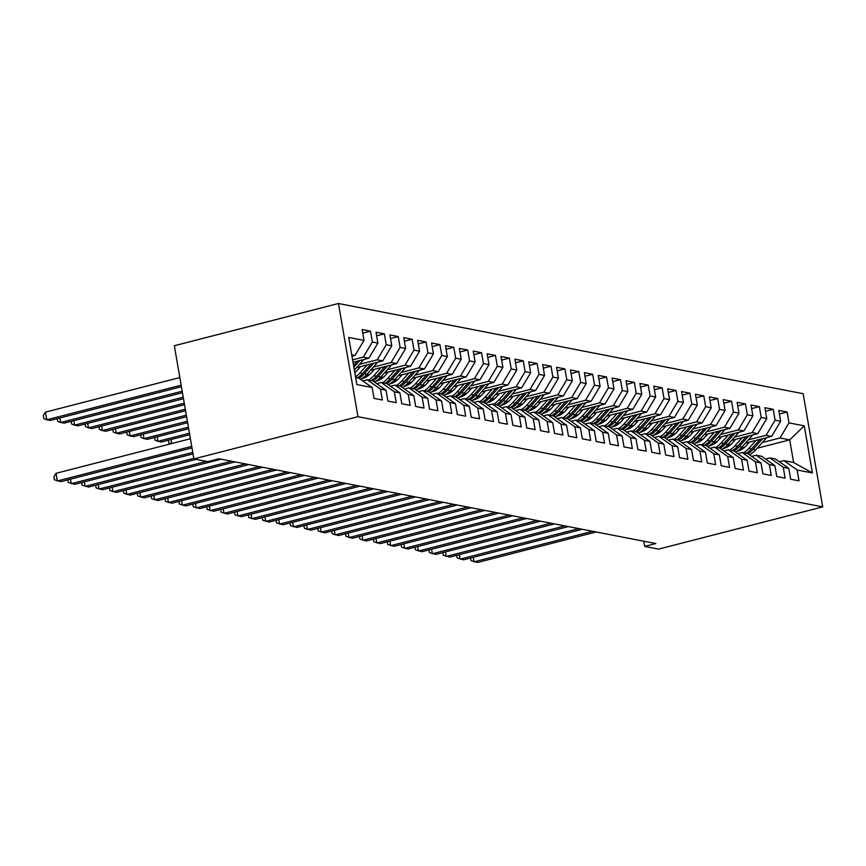 <?xml version="1.0" encoding="UTF-8"?>
<svg xmlns="http://www.w3.org/2000/svg" width="866" height="866" viewBox="0 0 866 866"><rect width="100%" height="100%" fill="white"/><g stroke="black" fill="none" stroke-linecap="round" stroke-linejoin="round"><path stroke-width="1.3" d="M643.817 541.228L644.715 546.424L655.833 543.556L218.903 458.764L207.775 461.621L193.887 458.926L174.337 345.74L338.433 303.501L803.15 393.694L822.7 506.881L357.983 416.698L338.433 303.501M757.176 448.242L789.705 439.863L804.276 425.845L788.991 422.879L787.118 412.021L778.783 410.397L780.667 421.255L775.102 420.183L773.23 409.326L764.894 407.702L766.767 418.559L761.214 417.488L759.341 406.63L751.006 405.007L752.879 415.864L747.326 414.792L745.453 403.935L737.118 402.311L738.99 413.169L733.437 412.097L731.564 401.239L723.229 399.616L725.102 410.473L719.549 409.401L717.676 398.544L709.341 396.92L711.213 407.778L705.66 406.706L703.787 395.849L695.452 394.225L697.325 405.082L691.772 404.011L689.899 393.153L681.564 391.529L683.436 402.387L677.883 401.315L676.01 390.458L667.675 388.834L669.548 399.691L663.995 398.62L662.122 387.762L653.787 386.139L655.659 396.996L650.106 395.924L648.233 385.067L639.898 383.443L641.771 394.301L636.218 393.229L634.345 382.371L626.01 380.748L627.882 391.605L622.329 390.534L620.457 379.676L612.121 378.052L613.994 388.91L608.441 387.838L606.568 376.981L598.233 375.357L600.106 386.214L594.552 385.143L592.68 374.285L584.344 372.661L586.217 383.519L580.664 382.447L578.791 371.59L570.456 369.966L572.329 380.824L566.775 379.752L564.903 368.894L556.567 367.271L558.44 378.128L552.887 377.056L551.014 366.199L542.679 364.575L544.552 375.433L538.998 374.361L537.126 363.504L528.79 361.88L530.663 372.737L525.11 371.666L523.237 360.808L514.902 359.184L516.775 370.042L511.221 368.97L509.349 358.113L501.013 356.489L502.886 367.346L497.333 366.275L495.46 355.417L487.125 353.793L488.998 364.651L483.445 363.579L481.572 352.722L473.237 351.098L475.109 361.956L469.556 360.884L467.683 350.026L459.348 348.403L461.221 359.26L455.668 358.188L453.795 347.331L445.46 345.707L447.332 356.565L441.779 355.493L439.906 344.636L431.571 343.012L433.444 353.869L427.891 352.798L426.018 341.94L417.683 340.316L419.555 351.174L414.002 350.102L412.129 339.245L403.794 337.621L405.667 348.478L400.114 347.407L398.241 336.549L389.906 334.925L391.778 345.783L386.225 344.711L384.352 333.854L376.017 332.23L377.89 343.088L372.337 342.016L370.464 331.158L362.129 329.535L364.001 340.392L354.995 355.493L351.737 354.865M804.276 425.845L812.405 472.955L797.131 469.989L783.892 460.615L779.454 461.762M364.001 340.392L348.727 337.437L356.868 384.547L372.142 387.513L374.015 398.371L382.35 399.984L380.477 389.126L386.03 390.209L387.903 401.066L396.238 402.679L394.366 391.822L399.919 392.904L401.792 403.762L410.127 405.375L408.254 394.517L413.807 395.6L415.68 406.457L424.015 408.07L422.143 397.213L427.696 398.295L429.568 409.153L437.904 410.765L436.031 399.908L441.584 400.99L443.457 411.848L451.792 413.461L449.919 402.603L455.473 403.686L457.345 414.543L465.681 416.156L463.808 405.299L469.361 406.381L471.234 417.239L479.569 418.852L477.696 407.994L483.25 409.077L485.122 419.934L493.458 421.547L491.585 410.69L497.138 411.772L499.011 422.63L507.346 424.243L505.473 413.385L511.027 414.468L512.899 425.325L521.235 426.938L519.362 416.081L524.915 417.163L526.788 428.02L535.123 429.633L533.25 418.776L538.804 419.858L540.676 430.716L549.012 432.329L547.139 421.471L552.692 422.554L554.565 433.411L562.9 435.024L561.027 424.167L566.581 425.249L568.453 436.107L576.788 437.72L574.916 426.862L580.469 427.945L582.342 438.802L590.677 440.415L588.804 429.558L594.357 430.64L596.23 441.498L604.565 443.111L602.693 432.253L608.246 433.336L610.119 444.193L618.454 445.806L616.581 434.949L622.134 436.031L624.007 446.888L632.342 448.501L630.47 437.644L636.023 438.726L637.896 449.584L646.231 451.197L644.358 440.339L649.911 441.422L651.784 452.279L660.119 453.892L658.247 443.035L663.8 444.117L665.673 454.975L674.008 456.588L672.135 445.73L677.688 446.813L679.561 457.67L687.896 459.283L686.024 448.426L691.577 449.508L693.45 460.366L701.785 461.979L699.912 451.121L705.465 452.204L707.338 463.061L715.673 464.674L713.8 453.816L719.354 454.899L721.226 465.756L729.562 467.369L727.689 456.512L733.242 457.594L735.126 468.452L743.45 470.065L741.577 459.207L747.131 460.29L749.014 471.147L757.339 472.76L755.466 461.903L761.019 462.985L762.903 473.843L771.227 475.456L769.354 464.598L774.908 465.681L776.791 476.538L785.116 478.151L783.243 467.294L788.796 468.376L790.68 479.234L799.004 480.846L797.131 469.989M352.603 359.877L363.319 357.117L368.884 358.188L353.014 362.28M372.337 342.016L363.319 357.117M377.89 343.088L368.884 358.188M355.645 377.5L358.903 378.139L372.142 387.513M359.498 364.37L377.208 359.812L382.772 360.884L356.586 367.628M386.225 344.711L377.208 359.812M391.778 345.783L382.772 360.884M380.477 389.126L367.238 379.752L362.8 380.899M367.238 379.752L372.791 380.834L386.03 390.209M354.67 371.882L356.056 371.525M373.387 367.065L391.096 362.508L396.66 363.579L370.475 370.323M400.114 347.407L391.096 362.508M405.667 348.478L396.66 363.579M394.366 391.822L381.127 382.447L376.688 383.595M381.127 382.447L386.68 383.53L399.919 392.904M366.047 375.227L369.944 374.22M387.275 369.76L404.985 365.203L410.549 366.275L384.363 373.019M414.002 350.102L404.985 365.203M419.555 351.174L410.549 366.275M408.254 394.517L395.015 385.143L390.577 386.29M395.015 385.143L400.568 386.225L413.807 395.6M379.936 377.922L383.833 376.916M401.164 372.456L418.873 367.898L424.437 368.97L398.252 375.714M427.891 352.798L418.873 367.898M433.444 353.869L424.437 368.97M422.143 397.213L408.904 387.838L404.465 388.986M408.904 387.838L414.457 388.921L427.696 398.295M393.824 380.618L397.721 379.611M415.052 375.151L432.762 370.594L438.326 371.666L412.14 378.41M441.779 355.493L432.762 370.594M447.332 356.565L438.326 371.666M436.031 399.908L422.792 390.534L418.354 391.681M422.792 390.534L428.345 391.616L441.584 400.99M407.713 383.313L411.61 382.307M428.941 377.847L446.65 373.289L452.214 374.361L426.029 381.105M455.668 358.188L446.65 373.289M461.221 359.26L452.214 374.361M449.919 402.603L436.68 393.229L432.242 394.376M436.68 393.229L442.234 394.311L455.473 403.686M421.601 386.009L425.498 385.002M442.829 380.542L460.539 375.985L466.103 377.056L439.917 383.8M469.556 360.884L460.539 375.985M475.109 361.956L466.103 377.056M463.808 405.299L450.569 395.924L446.131 397.072M450.569 395.924L456.122 397.007L469.361 406.381M435.49 388.704L439.387 387.697M456.718 383.237L474.427 378.68L479.991 379.752L453.806 386.496M483.445 363.579L474.427 378.68M488.998 364.651L479.991 379.752M477.696 407.994L464.457 398.62L460.019 399.767M464.457 398.62L470.011 399.702L483.25 409.077M449.378 391.4L453.275 390.393M470.606 385.933L488.327 381.376L493.88 382.447L467.694 389.191M497.333 366.275L488.327 381.376M502.886 367.346L493.88 382.447M491.585 410.69L478.346 401.315L473.908 402.463M478.346 401.315L483.899 402.398L497.138 411.772M463.267 394.095L467.164 393.088M484.495 388.628L502.215 384.071L507.768 385.143L481.583 391.887M511.221 368.97L502.215 384.071M516.775 370.042L507.768 385.143M505.473 413.385L492.234 404.011L487.796 405.158M492.234 404.011L497.788 405.093L511.027 414.468M477.155 396.79L481.052 395.784M498.383 391.324L516.104 386.766L521.657 387.838L495.471 394.582M525.11 371.666L516.104 386.766M530.663 372.737L521.657 387.838M519.362 416.081L506.123 406.706L501.685 407.854M506.123 406.706L511.676 407.789L524.915 417.163M491.044 399.486L494.941 398.479M512.271 394.019L529.992 389.462L535.545 390.534L509.36 397.278M538.998 374.361L529.992 389.462M544.552 375.433L535.545 390.534M533.25 418.776L520.011 409.401L515.573 410.549M520.011 409.401L525.565 410.484L538.804 419.858M504.932 402.181L508.829 401.175M526.16 396.715L543.88 392.157L549.434 393.229L523.248 399.973M552.887 377.056L543.88 392.157M558.44 378.128L549.434 393.229M547.139 421.471L533.9 412.097L529.462 413.244M533.9 412.097L539.453 413.179L552.692 422.554M518.821 404.877L522.718 403.87M540.048 399.41L557.769 394.853L563.322 395.924L537.136 402.668M566.775 379.752L557.769 394.853M572.329 380.824L563.322 395.924M561.027 424.167L547.788 414.792L543.35 415.94M547.788 414.792L553.342 415.875L566.581 425.249M532.709 407.572L536.606 406.565M553.937 402.105L571.657 397.548L577.211 398.62L551.025 405.364M580.664 382.447L571.657 397.548M586.217 383.519L577.211 398.62M574.916 426.862L561.677 417.488L557.239 418.635M561.677 417.488L567.23 418.57L580.469 427.945M546.598 410.267L550.495 409.261M567.825 404.801L585.546 400.244L591.099 401.315L564.913 408.059M594.552 385.143L585.546 400.244M600.106 386.214L591.099 401.315M588.804 429.558L575.565 420.183L571.127 421.331M575.565 420.183L581.118 421.266L594.357 430.64M560.486 412.963L564.383 411.956M581.714 407.496L599.434 402.939L604.988 404.011L578.802 410.755M608.441 387.838L599.434 402.939M613.994 388.91L604.988 404.011M602.693 432.253L589.454 422.879L585.015 424.026M589.454 422.879L595.007 423.961L608.246 433.336M574.385 415.658L578.272 414.652M595.602 410.192L613.323 405.634L618.876 406.706L592.69 413.45M622.329 390.534L613.323 405.634M627.882 391.605L618.876 406.706M616.581 434.949L603.342 425.574L598.904 426.721M603.342 425.574L608.895 426.657L622.134 436.031M588.274 418.354L592.16 417.347M609.491 412.887L627.211 408.33L632.765 409.401L606.579 416.145M636.218 393.229L627.211 408.33M641.771 394.301L632.765 409.401M630.47 437.644L617.231 428.269L612.792 429.417M617.231 428.269L622.784 429.352L636.023 438.726M602.162 421.049L606.048 420.042M623.379 415.583L641.1 411.025L646.653 412.097L620.467 418.841M650.106 395.924L641.1 411.025M655.659 396.996L646.653 412.097M644.358 440.339L631.119 430.965L626.681 432.112M631.119 430.965L636.672 432.047L649.911 441.422M616.051 423.745L619.937 422.738M637.268 418.278L654.988 413.721L660.542 414.792L634.356 421.536M663.995 398.62L654.988 413.721M669.548 399.691L660.542 414.792M658.247 443.035L645.008 433.66L640.569 434.808M645.008 433.66L650.561 434.743L663.8 444.117M629.939 426.44L633.825 425.433M651.156 420.973L668.877 416.416L674.43 417.488L648.244 424.232M677.883 401.315L668.877 416.416M683.436 402.387L674.43 417.488M672.135 445.73L658.896 436.356L654.458 437.503M658.896 436.356L664.449 437.438L677.688 446.813M643.828 429.135L647.714 428.129M665.045 423.669L682.765 419.112L688.318 420.183L662.133 426.927M691.772 404.011L682.765 419.112M697.325 405.082L688.318 420.183M686.024 448.426L672.785 439.051L668.346 440.199M672.785 439.051L678.338 440.134L691.577 449.508M657.716 431.831L661.602 430.824M678.933 426.364L696.654 421.807L702.207 422.879L676.021 429.623M705.66 406.706L696.654 421.807M711.213 407.778L702.207 422.879M699.912 451.121L686.673 441.747L682.235 442.894M686.673 441.747L692.226 442.829L705.465 452.204M671.605 434.526L675.491 433.52M692.822 429.06L710.542 424.502L716.095 425.574L689.91 432.318M719.549 409.401L710.542 424.502M725.102 410.473L716.095 425.574M713.8 453.816L700.562 444.442L696.123 445.589M700.562 444.442L706.115 445.525L719.354 454.899M685.493 437.222L689.379 436.215M706.71 431.755L724.431 427.198L729.984 428.269L703.798 435.013M733.437 412.097L724.431 427.198M738.99 413.169L729.984 428.269M727.689 456.512L714.45 447.137L710.012 448.285M714.45 447.137L720.003 448.22L733.242 457.594M699.382 439.917L703.268 438.91M720.599 434.451L738.319 429.893L743.872 430.965L717.687 437.709M747.326 414.792L738.319 429.893M752.879 415.864L743.872 430.965M741.577 459.207L728.338 449.833L723.9 450.98M728.338 449.833L733.892 450.915L747.131 460.29M713.27 442.613L717.156 441.606M734.487 437.146L752.208 432.589L757.761 433.66L731.575 440.404M761.214 417.488L752.208 432.589M766.767 418.559L757.761 433.66M755.466 461.903L742.227 452.528L737.789 453.676M742.227 452.528L747.78 453.611L761.019 462.985M727.159 445.308L731.045 444.301M748.376 439.841L766.096 435.284L771.649 436.356L745.464 443.1M775.102 420.183L766.096 435.284M780.667 421.255L771.649 436.356M769.354 464.598L756.115 455.224L751.677 456.371M756.115 455.224L761.669 456.306L774.908 465.681M741.047 448.003L744.933 446.997M762.264 442.537L779.985 437.98L789.705 439.863L793.613 462.498L783.892 460.615M788.991 422.879L779.985 437.98M783.243 467.294L770.004 457.919L765.566 459.067M770.004 457.919L775.557 459.002L788.796 468.376M644.715 546.424L658.604 549.12L822.7 506.881M193.887 458.926L357.983 416.698M351.975 356.272L354.995 355.493M812.405 472.955L793.613 462.498M787.118 412.021L779.411 414.002M773.23 409.326L765.522 411.307M759.341 406.63L751.634 408.611M745.453 403.935L737.745 405.916M731.564 401.239L723.857 403.22M717.676 398.544L709.968 400.525M703.787 395.849L696.08 397.83M689.899 393.153L682.192 395.134M676.01 390.458L668.303 392.439M662.122 387.762L654.415 389.743M648.233 385.067L640.526 387.048M634.345 382.371L626.638 384.352M620.457 379.676L612.749 381.657M606.568 376.981L598.85 378.962M592.68 374.285L584.961 376.266M578.791 371.59L571.073 373.571M564.903 368.894L557.184 370.875M551.014 366.199L543.296 368.18M537.126 363.504L529.407 365.484M523.237 360.808L515.519 362.789M509.349 358.113L501.63 360.094M495.46 355.417L487.742 357.398M481.572 352.722L473.854 354.703M467.683 350.026L459.965 352.007M453.795 347.331L446.077 349.312M439.906 344.636L432.188 346.616M426.018 341.94L418.3 343.921M412.129 339.245L404.411 341.226M398.241 336.549L390.523 338.53M384.352 333.854L376.634 335.835M370.464 331.158L362.746 333.139M473.247 557.325L474.027 561.828L592.647 531.291M470.595 558.007L471.061 560.659L477.502 562.499L596.122 531.973M749.458 442.071L746.275 445.633A20.026 17.894 101 0 1 736.804 451.392M756.05 440.372L748.841 448.447A24.129 21.563 101 0 1 743.645 452.799M766.486 437.687A8.357 7.469 101 0 1 765.728 438.661L755.78 449.79A24.129 21.563 101 0 1 749.458 454.802M760.077 439.343L751.472 448.956A24.129 21.563 101 0 1 746.275 453.319M747.878 453.676A24.129 21.563 -79 0 0 753.139 449.281L762.621 438.683M459.359 554.63L460.138 559.133L578.759 528.596M456.707 555.312L457.172 557.964L463.613 559.804L582.233 529.278M445.47 551.934L446.25 556.437L564.87 525.9M442.818 552.616L443.284 555.268L449.725 557.109L568.345 526.582M735.57 439.376L732.387 442.937A20.026 17.894 101 0 1 722.915 448.696M742.162 437.676L734.953 445.752A24.129 21.563 101 0 1 729.757 450.103M752.597 434.992A8.357 7.469 101 0 1 751.84 435.966L741.891 447.094A24.129 21.563 101 0 1 735.57 452.106M746.189 436.648L737.583 446.261A24.129 21.563 101 0 1 732.387 450.623M733.989 450.98A24.129 21.563 -79 0 0 739.25 446.585L748.733 435.988M721.681 436.68L718.499 440.242A20.026 17.894 101 0 1 709.027 446.001M728.274 434.981L721.064 443.056A24.129 21.563 101 0 1 715.868 447.408M738.709 432.296A8.357 7.469 101 0 1 737.951 433.271L728.003 444.399A24.129 21.563 101 0 1 721.681 449.411M732.3 433.953L723.695 443.565A24.129 21.563 101 0 1 718.499 447.928M720.101 448.285A24.129 21.563 -79 0 0 725.362 443.89L734.833 433.292M431.582 549.239L432.361 553.742L550.982 523.205M428.93 549.921L429.395 552.573L435.836 554.413L554.457 523.887M417.693 546.543L418.473 551.047L537.093 520.509M415.041 547.225L415.507 549.878L421.948 551.718L540.568 521.191M707.793 433.985L704.61 437.546A20.026 17.894 101 0 1 695.138 443.305M714.385 432.286L707.176 440.361A24.129 21.563 101 0 1 701.98 444.713M724.82 429.601A8.357 7.469 101 0 1 724.063 430.575L714.114 441.703A24.129 21.563 101 0 1 707.793 446.715M718.412 431.257L709.806 440.87A24.129 21.563 101 0 1 704.61 445.232M706.212 445.589A24.129 21.563 -79 0 0 711.473 441.195L720.945 430.597M693.904 431.29L690.722 434.851A20.026 17.894 101 0 1 681.25 440.61M700.497 429.59L693.287 437.666A24.129 21.563 101 0 1 688.08 442.017M710.932 426.906A8.357 7.469 101 0 1 710.174 427.88L700.226 439.008A24.129 21.563 101 0 1 693.904 444.02M704.523 428.562L695.918 438.174A24.129 21.563 101 0 1 690.722 442.537M692.324 442.894A24.129 21.563 -79 0 0 697.585 438.499L707.057 427.901M403.805 543.848L404.584 548.351L523.205 517.814M401.153 544.53L401.618 547.182L408.059 549.022L526.68 518.496M680.016 428.594L676.833 432.156A20.026 17.894 101 0 1 667.361 437.915M686.608 426.895L679.399 434.97A24.129 21.563 101 0 1 674.192 439.322M697.043 424.21A8.357 7.469 101 0 1 696.286 425.184L686.337 436.312A24.129 21.563 101 0 1 680.016 441.324M690.635 425.866L682.029 435.479A24.129 21.563 101 0 1 676.833 439.841M678.435 440.199A24.129 21.563 -79 0 0 683.696 435.804L693.168 425.206M389.916 541.153L390.696 545.656L509.316 515.118M387.264 541.835L387.719 544.487L394.171 546.327L512.791 515.8M666.127 425.899L662.945 429.46A20.026 17.894 101 0 1 653.473 435.219M672.72 424.199L665.51 432.275A24.129 21.563 101 0 1 660.303 436.626M683.155 421.515A8.357 7.469 101 0 1 682.397 422.489L672.449 433.617A24.129 21.563 101 0 1 666.127 438.629M676.747 423.171L668.141 432.784A24.129 21.563 101 0 1 662.945 437.146M664.547 437.503A24.129 21.563 -79 0 0 669.808 433.108L679.28 422.511M376.028 538.457L376.807 542.96L495.428 512.423M373.376 539.139L373.831 541.791L380.282 543.631L498.903 513.105M652.239 423.203L649.056 426.765A20.026 17.894 101 0 1 639.584 432.524M658.831 421.504L651.622 429.579A24.129 21.563 101 0 1 646.415 433.931M669.266 418.819A8.357 7.469 101 0 1 668.509 419.793L658.561 430.922A24.129 21.563 101 0 1 652.239 435.934M662.858 420.475L654.252 430.088A24.129 21.563 101 0 1 649.056 434.451M650.658 434.808A24.129 21.563 -79 0 0 655.919 430.413L665.391 419.815M362.14 535.762L362.919 540.265L481.539 509.728M359.487 536.444L359.942 539.096L366.394 540.936L485.014 510.41M638.35 420.508L635.168 424.069A20.026 17.894 101 0 1 625.696 429.828M644.943 418.808L637.733 426.884A24.129 21.563 101 0 1 632.526 431.236M655.378 416.124A8.357 7.469 101 0 1 654.62 417.098L644.672 428.226A24.129 21.563 101 0 1 638.35 433.238M648.97 417.78L640.364 427.393A24.129 21.563 101 0 1 635.168 431.755M636.77 432.112A24.129 21.563 -79 0 0 642.031 427.717L651.503 417.12M348.251 533.066L349.03 537.57L467.651 507.032M345.599 533.748L346.054 536.4L352.505 538.241L471.126 507.714M624.462 417.813L621.279 421.374A20.026 17.894 101 0 1 611.807 427.133M631.054 416.113L623.834 424.188A24.129 21.563 101 0 1 618.638 428.54M641.49 413.428A8.357 7.469 101 0 1 640.732 414.403L630.784 425.531A24.129 21.563 101 0 1 624.462 430.543M635.081 415.085L626.475 424.697A24.129 21.563 101 0 1 621.279 429.06M622.881 429.417A24.129 21.563 -79 0 0 628.142 425.022L637.614 414.424M334.363 530.371L335.142 534.874L453.762 504.337M331.71 531.053L332.165 533.705L338.617 535.545L457.226 505.019M610.573 415.117L607.391 418.679A20.026 17.894 101 0 1 597.919 424.437M617.166 413.418L609.945 421.493A24.129 21.563 101 0 1 604.749 425.845M627.601 410.733A8.357 7.469 101 0 1 626.843 411.707L616.895 422.835A24.129 21.563 101 0 1 610.573 427.847M621.193 412.389L612.587 422.002A24.129 21.563 101 0 1 607.391 426.364M608.993 426.721A24.129 21.563 -79 0 0 614.254 422.327L623.726 411.729M320.474 527.675L321.254 532.179L439.874 501.641M317.822 528.357L318.277 531.01L324.728 532.85L443.338 502.323M596.685 412.422L593.502 415.983A20.026 17.894 101 0 1 584.03 421.742M603.277 410.722L596.057 418.798A24.129 21.563 101 0 1 590.861 423.149M613.713 408.038A8.357 7.469 101 0 1 612.955 409.012L603.007 420.14A24.129 21.563 101 0 1 596.685 425.152M607.304 409.694L598.698 419.306A24.129 21.563 101 0 1 593.502 423.669M595.104 424.026A24.129 21.563 -79 0 0 600.365 419.631L609.837 409.033M306.586 524.98L307.365 529.483L425.985 498.946M303.934 525.662L304.388 528.314L310.84 530.154L429.449 499.628M582.796 409.726L579.614 413.288A20.026 17.894 101 0 1 570.142 419.047M589.389 408.027L582.168 416.102A24.129 21.563 101 0 1 576.972 420.454M599.824 405.342A8.357 7.469 101 0 1 599.066 406.316L589.118 417.444A24.129 21.563 101 0 1 582.796 422.456M593.416 406.998L584.81 416.611A24.129 21.563 101 0 1 579.614 420.973M581.216 421.331A24.129 21.563 -79 0 0 586.477 416.936L595.949 406.338M292.697 522.285L293.477 526.788L412.097 496.25M290.045 522.967L290.5 525.619L296.951 527.459L415.561 496.932M568.908 407.031L565.725 410.592A20.026 17.894 101 0 1 556.253 416.351M575.5 405.331L568.28 413.407A24.129 21.563 101 0 1 563.084 417.758M585.936 402.647A8.357 7.469 101 0 1 585.178 403.621L575.23 414.749A24.129 21.563 101 0 1 568.908 419.761M579.527 404.303L570.921 413.916A24.129 21.563 101 0 1 565.725 418.278M567.327 418.635A24.129 21.563 -79 0 0 572.588 414.24L582.06 403.643M278.809 519.589L279.588 524.092L398.208 493.555M276.157 520.271L276.611 522.923L283.063 524.764L401.672 494.237M555.019 404.335L551.837 407.897A20.026 17.894 101 0 1 542.365 413.656M561.612 402.636L554.392 410.711A24.129 21.563 101 0 1 549.196 415.063M572.047 399.951A8.357 7.469 101 0 1 571.289 400.926L561.341 412.054A24.129 21.563 101 0 1 555.019 417.066M565.639 401.608L557.033 411.22A24.129 21.563 101 0 1 551.837 415.583M553.439 415.94A24.129 21.563 -79 0 0 558.7 411.545L568.172 400.947M264.92 516.894L265.7 521.397L384.32 490.86M262.268 517.576L262.723 520.228L269.174 522.068L387.784 491.542M541.131 401.64L537.948 405.201A20.026 17.894 101 0 1 528.476 410.96M547.723 399.94L540.503 408.016A24.129 21.563 101 0 1 535.307 412.368M558.159 397.256A8.357 7.469 101 0 1 557.401 398.23L547.453 409.358A24.129 21.563 101 0 1 541.131 414.37M551.75 398.912L543.144 408.525A24.129 21.563 101 0 1 537.948 412.887M539.55 413.244A24.129 21.563 -79 0 0 544.811 408.849L554.283 398.252M251.032 514.198L251.811 518.702L370.431 488.164M248.38 514.88L248.834 517.532L255.275 519.373L373.895 488.846M527.242 398.945L524.06 402.506A20.026 17.894 101 0 1 514.588 408.265M533.835 397.245L526.615 405.32A24.129 21.563 101 0 1 521.419 409.672M544.27 394.56A8.357 7.469 101 0 1 543.512 395.535L533.564 406.663A24.129 21.563 101 0 1 527.242 411.675M537.862 396.217L529.256 405.829A24.129 21.563 101 0 1 524.06 410.192M525.662 410.549A24.129 21.563 -79 0 0 530.923 406.154L540.395 395.556M237.143 511.503L237.923 516.006L356.543 485.469M234.491 512.185L234.946 514.837L241.387 516.677L360.007 486.151M513.354 396.249L510.171 399.811A20.026 17.894 101 0 1 500.7 405.569M519.946 394.55L512.726 402.625A24.129 21.563 101 0 1 507.53 406.977M530.382 391.865A8.357 7.469 101 0 1 529.624 392.839L519.676 403.967A24.129 21.563 101 0 1 513.354 408.979M523.973 393.521L515.367 403.134A24.129 21.563 101 0 1 510.171 407.496M511.774 407.854A24.129 21.563 -79 0 0 517.034 403.459L526.506 392.861M223.255 508.807L224.034 513.311L342.655 482.773M220.603 509.489L221.057 512.142L227.498 513.982L346.119 483.455M499.465 393.554L496.283 397.115A20.026 17.894 101 0 1 486.811 402.874M506.058 391.854L498.838 399.93A24.129 21.563 101 0 1 493.642 404.281M516.493 389.17A8.357 7.469 101 0 1 515.735 390.144L505.787 401.272A24.129 21.563 101 0 1 499.465 406.284M510.085 390.826L501.479 400.438A24.129 21.563 101 0 1 496.283 404.801M497.885 405.158A24.129 21.563 -79 0 0 503.146 400.763L512.618 390.165M209.366 506.112L210.146 510.615L328.766 480.078M206.714 506.794L207.169 509.446L213.61 511.286L332.23 480.76M485.577 390.858L482.394 394.42A20.026 17.894 101 0 1 472.923 400.179M492.169 389.159L484.949 397.234A24.129 21.563 101 0 1 479.753 401.586M502.605 386.474A8.357 7.469 101 0 1 501.847 387.448L491.899 398.577A24.129 21.563 101 0 1 485.577 403.588M496.196 388.13L487.59 397.743A24.129 21.563 101 0 1 482.394 402.105M483.997 402.463A24.129 21.563 -79 0 0 489.258 398.068L498.729 387.47M195.478 503.417L196.257 507.92L314.878 477.382M192.826 504.099L193.28 506.751L199.721 508.591L318.342 478.064M471.689 388.163L468.506 391.724A20.026 17.894 101 0 1 459.034 397.483M478.281 386.463L471.061 394.539A24.129 21.563 101 0 1 465.865 398.89M488.716 383.779A8.357 7.469 101 0 1 487.959 384.753L478.01 395.881A24.129 21.563 101 0 1 471.689 400.882M482.308 385.435L473.702 395.048A24.129 21.563 101 0 1 468.506 399.41M470.108 399.767A24.129 21.563 -79 0 0 475.369 395.372L484.841 384.775M181.589 500.721L182.369 505.224L300.989 474.687M178.937 501.403L179.392 504.055L185.833 505.896L304.453 475.369M457.8 385.467L454.618 389.029A20.026 17.894 101 0 1 445.146 394.788M464.392 383.768L457.172 391.843A24.129 21.563 101 0 1 451.976 396.195M474.828 381.083A8.357 7.469 101 0 1 474.07 382.058L464.122 393.186A24.129 21.563 101 0 1 457.8 398.187M468.419 382.74L459.814 392.352A24.129 21.563 101 0 1 454.618 396.715M456.22 397.072A24.129 21.563 -79 0 0 461.481 392.677L470.952 382.079M171.024 439.527L171.717 443.544M171.003 443.728L168.827 442.872L168.372 440.209M167.701 498.026L168.48 502.529L287.101 471.992M165.049 498.708L165.503 501.36L171.944 503.2L290.565 472.674M443.912 382.772L440.729 386.333A20.026 17.894 101 0 1 431.257 392.092M450.504 381.072L443.284 389.148A24.129 21.563 101 0 1 438.088 393.5M460.939 378.388A8.357 7.469 101 0 1 460.182 379.362L450.233 390.49A24.129 21.563 101 0 1 443.912 395.491M454.52 380.044L445.925 389.657A24.129 21.563 101 0 1 440.729 394.019M442.331 394.376A24.129 21.563 -79 0 0 447.592 389.981L457.064 379.384M189.448 433.227L157.904 441.335L161.379 442.017L189.708 434.721M157.136 436.832L157.904 441.335L154.938 440.177L154.484 437.514M153.812 495.33L154.592 499.834L273.212 469.296M151.16 496.012L151.615 498.664L158.056 500.505L276.676 469.978M139.924 492.635L140.703 497.138L259.324 466.601M137.272 493.317L137.726 495.969L144.167 497.809L262.788 467.283M126.035 489.94L126.815 494.443L245.435 463.905M123.383 490.621L123.838 493.274L130.279 495.114L248.899 464.587M112.147 487.244L112.926 491.747L231.536 461.21M109.495 487.926L109.95 490.578L116.39 492.418L235.011 461.892M98.259 484.549L99.038 489.052L206.53 461.383M95.606 485.231L96.061 487.883L102.502 489.723L221.122 459.197M84.37 481.853L85.149 486.356L193.789 458.385M81.718 482.535L82.173 485.187L88.613 487.028L196.106 459.359M70.482 479.158L71.261 483.661L192.75 452.388M67.829 479.84L68.284 482.492L74.725 484.332L193.01 453.892M430.023 380.077L426.841 383.638A20.026 17.894 101 0 1 417.369 389.397M436.616 378.377L429.395 386.452A24.129 21.563 101 0 1 424.199 390.804M447.051 375.692A8.357 7.469 101 0 1 446.293 376.667L436.345 387.795A24.129 21.563 101 0 1 430.023 392.796M440.632 377.349L432.037 386.961A24.129 21.563 101 0 1 426.841 391.324M428.443 391.681A24.129 21.563 -79 0 0 433.704 387.286L443.175 376.688M188.409 427.219L144.016 438.64L147.491 439.322L188.669 428.724M143.236 434.137L144.016 438.64L141.05 437.482L140.595 434.819M416.135 377.381L412.952 380.943A20.026 17.894 101 0 1 403.48 386.701M422.727 375.682L415.507 383.757A24.129 21.563 101 0 1 410.311 388.109M433.162 372.997A8.357 7.469 101 0 1 432.405 373.971L422.456 385.099A24.129 21.563 101 0 1 416.135 390.101M426.743 374.653L418.148 384.266A24.129 21.563 101 0 1 412.952 388.628M414.554 388.986A24.129 21.563 -79 0 0 419.815 384.591L429.287 373.993M187.37 421.212L130.127 435.944L133.602 436.626L187.63 422.716M129.348 431.441L130.127 435.944L127.161 434.786L126.696 432.123M402.246 374.686L399.064 378.247A20.026 17.894 101 0 1 389.592 384.006M408.839 372.986L401.618 381.062A24.129 21.563 101 0 1 396.422 385.413M419.263 370.302A8.357 7.469 101 0 1 418.516 371.276L408.568 382.404A24.129 21.563 101 0 1 402.246 387.405M412.855 371.958L404.26 381.57A24.129 21.563 101 0 1 399.064 385.933M400.666 386.29A24.129 21.563 -79 0 0 405.927 381.895L415.399 371.298M186.331 415.215L116.239 433.249L119.714 433.931L186.591 416.719M115.459 428.746L116.239 433.249L113.273 432.091L112.807 429.428M388.358 371.99L385.175 375.552A20.026 17.894 101 0 1 375.703 381.311M394.95 370.291L387.73 378.366A24.129 21.563 101 0 1 382.534 382.718M405.375 367.606A8.357 7.469 101 0 1 404.628 368.58L394.68 379.709A24.129 21.563 101 0 1 388.358 384.71M398.966 369.262L390.371 378.875A24.129 21.563 101 0 1 385.175 383.237M386.777 383.595A24.129 21.563 -79 0 0 392.038 379.2L401.51 368.602M185.302 409.207L102.35 430.554L105.825 431.236L185.551 410.711M101.571 426.05L102.35 430.554L99.384 429.395L98.919 426.732M374.469 369.295L371.287 372.856A20.026 17.894 101 0 1 361.815 378.615M381.062 367.595L373.841 375.671A24.129 21.563 101 0 1 368.645 380.022M391.486 364.911A8.357 7.469 101 0 1 390.739 365.885L380.791 377.013A24.129 21.563 101 0 1 374.469 382.014M385.078 366.567L376.483 376.18A24.129 21.563 101 0 1 371.287 380.542M372.889 380.899A24.129 21.563 -79 0 0 378.15 376.504L387.622 365.907M184.263 403.21L88.462 427.858L91.937 428.54L184.523 404.703M87.683 423.355L88.462 427.858L85.496 426.7L85.03 424.037M360.581 366.599L357.398 370.161A20.026 17.894 101 0 1 354.8 372.586M367.173 364.9L359.953 372.975A24.129 21.563 101 0 1 355.536 376.84M377.598 362.215A8.357 7.469 101 0 1 376.851 363.19L366.903 374.318A24.129 21.563 101 0 1 360.581 379.319M371.189 363.872L362.594 373.484A24.129 21.563 101 0 1 357.398 377.847M359 378.204A24.129 21.563 -79 0 0 364.261 373.809L373.733 363.211M183.224 397.202L74.573 425.163L78.048 425.845L183.484 398.706M73.794 420.66L74.573 425.163L71.607 424.004L71.142 421.341M363.709 359.52A8.357 7.469 101 0 1 362.962 360.494L354.367 370.107M357.301 361.176L353.555 365.365M353.869 367.206L359.845 360.516M182.185 391.205L60.685 422.467L64.16 423.149L182.445 392.699M59.906 417.964L60.685 422.467L57.719 421.309L57.253 418.646M190.401 438.737L56.041 473.312L57.373 480.966L191.722 446.38M56.041 473.312L53.865 476.744L54.396 479.796L60.837 481.637L191.981 447.884M179.825 377.554L45.476 412.129L46.796 419.772L50.271 420.454L181.405 386.701M181.146 385.197L46.796 419.772L43.83 418.614L43.3 415.55L45.476 412.129M751.472 448.956L748.841 448.447M755.78 449.79L753.139 449.281M765.728 438.661L763.996 438.326M737.583 446.261L734.953 445.752M741.891 447.094L739.25 446.585M751.84 435.966L750.108 435.63M723.695 443.565L721.064 443.056M728.003 444.399L725.362 443.89M737.951 433.271L736.219 432.935M709.806 440.87L707.176 440.361M714.114 441.703L711.473 441.195M724.063 430.575L722.331 430.24M695.918 438.174L693.287 437.666M700.226 439.008L697.585 438.499M710.174 427.88L708.442 427.544M682.029 435.479L679.399 434.97M686.337 436.312L683.696 435.804M696.286 425.184L694.554 424.849M668.141 432.784L665.51 432.275M672.449 433.617L669.808 433.108M682.397 422.489L680.665 422.153M654.252 430.088L651.622 429.579M658.561 430.922L655.919 430.413M668.509 419.793L666.777 419.458M640.364 427.393L637.733 426.884M644.672 428.226L642.031 427.717M654.62 417.098L652.888 416.762M626.475 424.697L623.834 424.188M630.784 425.531L628.142 425.022M640.732 414.403L639 414.067M612.587 422.002L609.945 421.493M616.895 422.835L614.254 422.327M626.843 411.707L625.111 411.372M598.698 419.306L596.057 418.798M603.007 420.14L600.365 419.631M612.955 409.012L611.223 408.676M584.81 416.611L582.168 416.102M589.118 417.444L586.477 416.936M599.066 406.316L597.334 405.981M570.921 413.916L568.28 413.407M575.23 414.749L572.588 414.24M585.178 403.621L583.446 403.285M557.033 411.22L554.392 410.711M561.341 412.054L558.7 411.545M571.289 400.926L569.557 400.59M543.144 408.525L540.503 408.016M547.453 409.358L544.811 408.849M557.401 398.23L555.669 397.895M529.256 405.829L526.615 405.32M533.564 406.663L530.923 406.154M543.512 395.535L541.78 395.199M515.367 403.134L512.726 402.625M519.676 403.967L517.034 403.459M529.624 392.839L527.892 392.504M501.479 400.438L498.838 399.93M505.787 401.272L503.146 400.763M515.735 390.144L514.003 389.808M487.59 397.743L484.949 397.234M491.899 398.577L489.258 398.068M501.847 387.448L500.115 387.113M473.702 395.048L471.061 394.539M478.01 395.881L475.369 395.372M487.959 384.753L486.227 384.417M459.814 392.352L457.172 391.843M464.122 393.186L461.481 392.677M474.07 382.058L472.338 381.722M445.925 389.657L443.284 389.148M450.233 390.49L447.592 389.981M460.182 379.362L458.45 379.027M432.037 386.961L429.395 386.452M436.345 387.795L433.704 387.286M446.293 376.667L444.561 376.331M418.148 384.266L415.507 383.757M422.456 385.099L419.815 384.591M432.405 373.971L430.673 373.636M404.26 381.57L401.618 381.062M408.568 382.404L405.927 381.895M418.516 371.276L416.784 370.94M390.371 378.875L387.73 378.366M394.68 379.709L392.038 379.2M404.628 368.58L402.896 368.245M376.483 376.18L373.841 375.671M380.791 377.013L378.15 376.504M390.739 365.885L389.007 365.549M362.594 373.484L359.953 372.975M366.903 374.318L364.261 373.809M376.851 363.19L375.119 362.854M362.962 360.494L361.23 360.159"/></g></svg>
